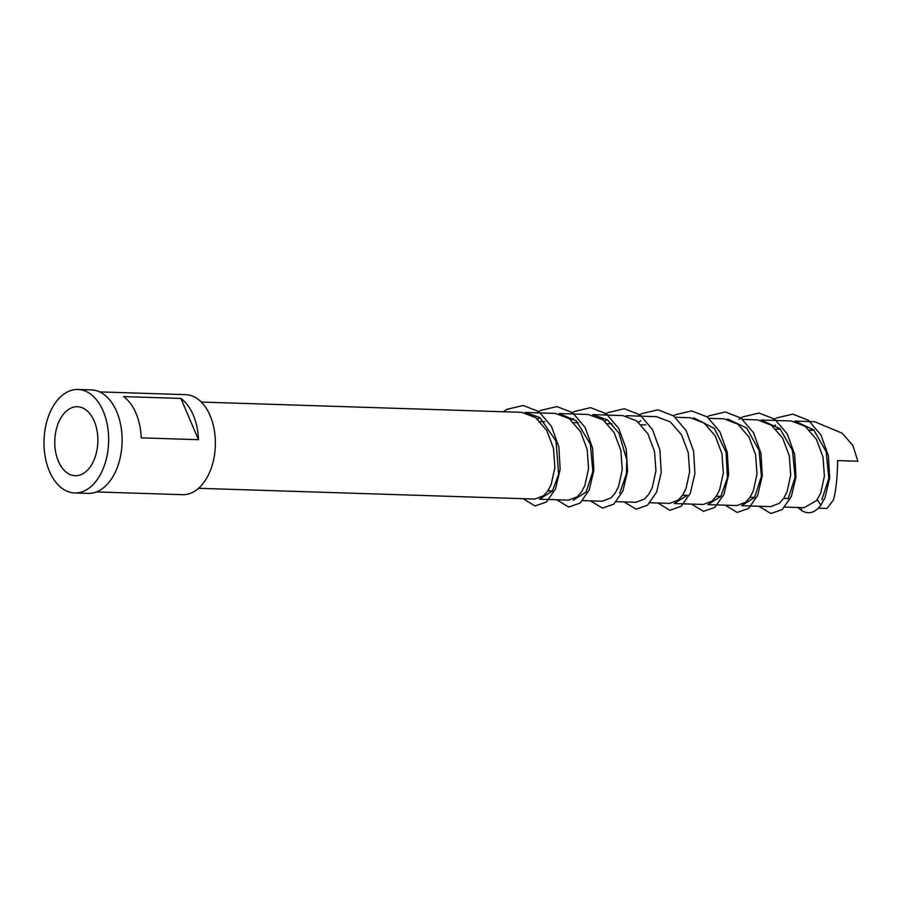 <?xml version="1.0" encoding="UTF-8"?>
<svg xmlns="http://www.w3.org/2000/svg" width="903" height="903" viewBox="0 0 903 903"><rect width="100%" height="100%" fill="white"/><g stroke="black" fill="none" stroke-linecap="round" stroke-linejoin="round"><path stroke-width="1.35" d="M74.656 492.959L88.133 493.388A51.764 32.305 -88.2 0 0 107.75 483.76A51.764 32.305 -88.2 0 0 120.957 426.351A51.764 32.305 -88.2 0 0 91.451 389.915L77.974 389.475A51.764 32.305 -88.2 0 0 58.356 399.115A51.764 32.305 -88.2 0 0 45.15 456.523A51.764 32.305 -88.2 0 0 74.656 492.959A51.764 32.305 -88.2 0 0 94.273 483.331A51.764 32.305 -88.2 0 0 107.491 425.923A51.764 32.305 -88.2 0 0 77.974 389.475M96.463 491.932L182.519 494.686A50.037 31.221 -88.2 0 0 201.482 485.374A50.037 31.221 -88.2 0 0 214.248 429.884A50.037 31.221 -88.2 0 0 185.725 394.656L99.657 391.902M88.291 469.289A34.506 21.537 -88.2 0 0 97.095 431.013A34.506 21.537 -88.2 0 0 77.421 406.722A34.506 21.537 -88.2 0 0 64.339 413.145A34.506 21.537 -88.2 0 0 55.535 451.421A34.506 21.537 -88.2 0 0 75.209 475.712A34.506 21.537 -88.2 0 0 88.291 469.289M201.324 402.061L521.844 412.355L535.671 417.694L546.789 430.505L553.471 448.294L554.871 467.54L551.191 484.437L547.782 490.939L543.629 495.668L534.869 499.066L198.558 488.297M821.865 499.72L828.807 478.297L826.177 451.658L813.705 429.851L794.866 421.08L814.653 421.712L842.127 433.192L852.906 445.472L857.85 461.23L837.634 460.575C837.397 477.518 835.986 490.69 833.401 500.081L826.934 508.434L818.411 508.152M788.184 498.637L795.114 477.213L792.484 450.586L780.011 428.778L761.173 420.008L791.355 420.99L805.194 426.329L816.312 439.14L822.994 456.929L824.394 476.174L820.703 493.072L816.538 500.601L804.099 507.7L784.82 507.08M814.1 430.257L809.539 430.11M742.74 419.41L757.673 419.918L771.501 425.245L782.619 438.068L789.301 455.846L790.701 475.091L787.01 492L783.612 498.49L779.447 503.231L770.699 506.628L741.566 505.691L754.49 497.564L761.41 476.287L759.062 450.416L746.623 427.988L727.502 418.924M709.047 418.337L723.98 418.834L737.807 424.162L748.926 436.984L755.608 454.773L757.007 474.007L753.328 490.916L749.919 497.406L745.765 502.147L737.006 505.545L707.873 504.619L720.797 496.481L727.389 477.789L726.114 452.2L714.386 428.451L693.797 417.852M675.365 417.254L690.287 417.75L704.126 423.089L715.244 435.901L721.926 453.69L723.326 472.935L719.635 489.832L716.226 496.334L712.072 501.063L703.313 504.472L674.202 503.535L687.115 495.408M626.422 415.685L656.605 416.678L670.432 422.006L681.551 434.828L688.233 452.606L689.632 471.851L685.941 488.76L682.544 495.25L678.379 499.991L669.631 503.389L650.058 502.757M619.729 493.241L626.411 473.872L626.772 459.796L618.882 433.034L607.516 419.918L592.729 414.601L622.912 415.594L636.739 420.922L647.857 433.745L654.54 451.534L655.939 470.768L652.259 487.676L648.851 494.178L644.697 498.907L635.938 502.305L616.377 501.684M573.134 500.296L586.036 492.169L592.876 471.479L590.359 444.174L576.238 420.753L559.047 413.529L588.169 414.454L603.057 419.85L614.175 432.672L620.858 450.45L622.246 469.695L618.566 486.593L615.157 493.094L611.004 497.835L602.245 501.233L582.683 500.601M581.464 492.011L577.31 496.752L568.563 500.149L539.43 499.212L552.354 491.085L558.63 474.402L556.022 441.059L539.904 417.592L525.354 412.445L555.537 413.439L569.364 418.766L580.482 431.589L587.164 449.367L588.564 468.612L584.873 485.521L581.464 492.011M773.261 426.622L775.587 425.053M638.5 422.311L640.837 420.73M604.807 421.227L607.143 419.647M571.114 420.143L573.461 418.574M537.432 419.071L539.768 417.491M180.882 398.437A50.037 31.221 91.8 0 1 198.479 439.693L141.207 437.853A50.037 31.221 91.8 0 0 123.609 396.598L180.882 398.437L198.479 439.693M503.276 411.745L507.023 409.319L523.198 405.492L538.865 411.565L551.428 426.34L558.855 446.929L560.153 469.233L555.548 488.884L546.428 501.989L535.073 505.962L523.051 498.693M536.969 412.818L540.716 410.391L556.88 406.576L572.558 412.648L585.121 427.424L592.549 448.001L593.847 470.316L589.241 489.968L580.121 503.061L568.755 507.046L556.745 499.777M570.651 413.901L574.398 411.475L590.573 407.648L606.252 413.721L618.803 428.507L626.23 449.084L627.529 471.4L622.923 491.04L613.803 504.145L602.448 508.118L590.427 500.849M604.344 414.974L608.091 412.558L624.266 408.732L639.945 414.804L652.497 429.58L659.924 450.157L661.222 472.472L656.616 492.124L647.496 505.228L636.141 509.202L624.12 501.933M638.037 416.057L641.785 413.63L657.948 409.815L673.627 415.888L686.19 430.663L693.617 451.24L694.915 473.556L690.31 493.196L681.189 506.301L669.834 510.285L657.813 503.005M673.593 415.854L675.478 414.714L691.642 410.888L707.32 416.96L719.872 431.747L727.299 452.324L728.608 474.639L724.003 494.28L714.871 507.384L703.516 511.358L691.495 504.088M707.275 416.926L709.16 415.798L725.335 411.971L741.013 418.044L753.565 432.819L760.992 453.396L762.29 475.712L757.685 495.363L748.564 508.457L737.209 512.441L725.188 505.172M739.105 419.297L742.853 416.87L759.017 413.043L774.695 419.116L787.258 433.903L794.685 454.48L795.983 476.795L791.378 496.436L782.258 509.54L770.902 513.525L758.881 506.244M772.799 420.38L776.546 417.954L792.71 414.127L808.388 420.2L820.94 434.986L828.367 455.563L829.676 477.879L825.071 497.519L820.85 505.217C814.957 512.96 808.49 514.71 801.435 510.443L797.868 507.497M817.294 499.573L820.85 505.217M801.322 507.61L801.435 510.443M814.156 430.336L809.619 430.189M780.497 429.252L775.925 429.106M645.735 424.941L641.164 424.794M612.053 423.857L607.482 423.71M578.371 422.773L573.789 422.627M544.667 421.701L540.096 421.554M788.24 498.558L783.657 498.411M754.547 497.474L749.975 497.327M720.854 496.402L716.282 496.255M687.172 495.318L682.589 495.171M552.41 491.006L547.839 490.86"/></g></svg>
